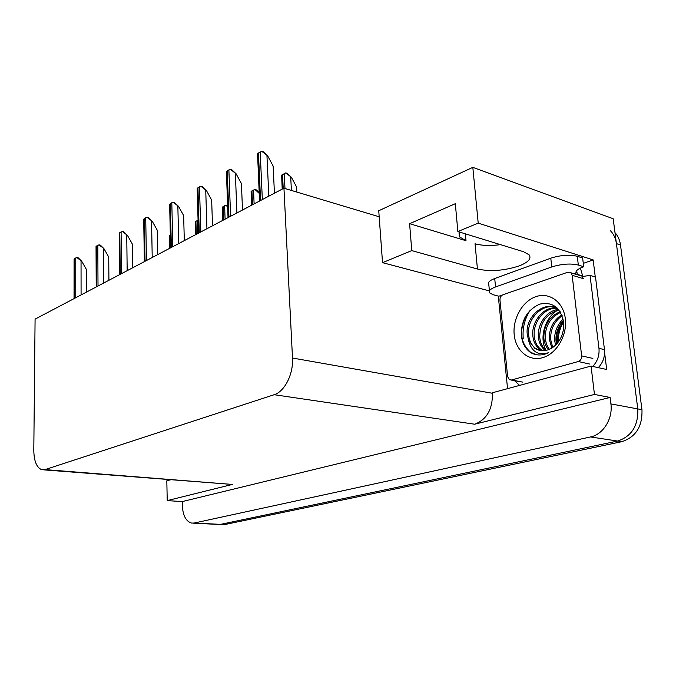<?xml version="1.0" encoding="UTF-8"?>
<svg xmlns="http://www.w3.org/2000/svg" width="676" height="676" viewBox="0 0 676 676"><rect width="100%" height="100%" fill="white"/><g stroke="black" fill="none" stroke-linecap="round" stroke-linejoin="round"><path stroke-width="1.01" d="M283.945 188.207L35.084 319.123L33.8 450.317C33.986 461.074 36.614 467.53 41.701 469.693L45.064 469.6L274.143 394.708C284.579 391.7 293.545 374.022 292.497 358.026L283.945 188.207L379.185 216.776L382.531 262.668L411.76 250.593L477.442 269.014C490.193 271.752 503.992 270.763 518.838 266.04C528.252 262.389 531.682 258.654 529.114 254.818L523.486 251.709L457.863 231.538L478.211 223.131L593.165 259.914L595.269 276.999M583.287 263.37L593.165 259.914M507.549 388.666L498.305 296.088M604.623 352.796L606.676 369.485L591.061 366.071L492.407 392.756L492.449 393.271C492.66 409.301 486.728 419.61 474.67 424.215L594.457 394.446L591.061 366.071M170.369 479.859L166.82 480.822L167.226 500.612L232.299 484.438L43.872 469.871M182.266 501.584L610.124 397.463L610.918 403.91C613.039 418.689 603.085 434.592 590.52 436.95L194.223 523.03L191.604 523.08C186.035 521.39 182.959 515.72 182.376 506.087L182.266 501.584L167.226 500.612M614.991 232.654C617.974 235.907 619.816 240.014 620.5 244.991L641.955 409.69C642.563 426.412 635.854 437.076 621.819 441.682L224.702 524.568L217.925 524.407L220.579 524.365L617.619 441.048L220.579 524.365L194.223 523.03M610.555 230.854C613.74 234.15 615.684 238.391 616.402 243.588L637.789 408.912C638.389 425.703 631.663 436.417 617.619 441.048C631.663 436.417 638.389 425.703 637.789 408.912L613.191 218.754L472.82 167.361L478.211 223.131M594.457 394.446L610.124 397.463M472.82 167.361L378.746 210.743L379.185 216.776M382.531 262.668L489.382 290.917M500.519 244.653C490.404 245.971 481.903 245.675 475.034 243.766L477.442 269.014M459.367 231.995L459.384 236.837L466.001 240.707L465.358 233.837M457.863 231.538L455.32 203.696L409.605 223.688L466.001 240.707M409.605 223.688L411.76 250.593M224.702 524.568L219.624 524.5M285.754 172.887L287.139 173.318L291.39 177.281L285.754 172.887L281.63 175.118L282.205 189.128M296.849 192.077L296.578 186.982L291.39 177.281M261.773 151.28L263.243 151.754L267.671 155.877L261.773 151.28L257.556 153.697L259.55 201.042M274.439 193.209L273.129 166.051L267.671 155.877M251.582 205.234L251.1 191.604L254.979 189.508L259.212 193.353M259.178 192.576L256.348 189.914L254.979 189.508M222.734 220.41L222.345 207.135L226.004 205.158L227.643 207.059M227.592 205.757L226.004 205.158M195.533 234.724L195.22 221.787L198.051 220.089M230.372 169.321L231.834 169.761L236.093 173.774L230.372 169.321L226.426 171.594L228.032 217.621M242.49 210.016L241.433 183.602L236.093 173.774M200.89 186.263L202.335 186.677L206.45 190.581L200.89 186.263L197.181 188.401L198.431 233.195M212.509 225.792L211.664 200.088L206.45 190.581M173.157 202.209L174.585 202.589L178.548 206.391L173.157 202.209L169.659 204.211L170.597 247.839M184.303 240.631L183.652 215.593L178.548 206.391M147.013 217.233L148.424 217.588L152.252 221.297L147.013 217.233L143.709 219.125L144.368 261.629M157.719 254.607L157.246 230.212L152.252 221.297M525.049 317.331L524.635 318.404L525.058 317.323M495.55 286.945L551.768 266.952C561.68 263.902 570.536 263.26 578.335 265.051L583.684 266.716L582.636 257.978L577.287 256.28C569.496 254.446 560.658 255.08 550.771 258.19L494.714 278.52L495.55 286.945C490.311 288.931 488.334 290.9 489.61 292.869L493.345 294.787L498.753 296.206L502.023 295.243M573.899 273.704L577.025 272.622L575.918 272.293C576.138 270.358 578.732 268.499 583.684 266.716M489.416 290.849L488.799 284.554C487.523 282.551 489.492 280.54 494.714 278.52M598.26 367.651C603.026 362.666 605.096 356.658 604.471 349.627L595.522 277.075L590.055 275.411L582.408 276.509M604.471 349.627L598.961 348.317C599.578 355.382 597.508 361.423 592.725 366.443M519.591 385.404L514.529 380.689M580.38 268.068L582.704 276.002L577.228 274.355L577.025 272.622M583.667 276.636L582.704 276.002M578.2 274.997L577.228 274.355M598.961 348.317L590.055 275.411M559.863 325.055L557.032 333.995L556.441 343.89M558.376 341.862C557.649 334.688 559.407 328.037 563.64 321.903M514.199 334.755C512.484 318.802 522.43 301.124 535.967 296.629C549.47 291.897 563.505 302.071 565.347 318.793C567.392 335.457 556.449 353.903 542.6 357.688C528.776 361.719 515.729 350.776 514.199 334.755M563.657 322.106C560.522 307.495 552.545 301.504 539.735 304.124C527.66 309.616 521.509 319.663 521.272 334.274C521.948 343.002 525.37 349.272 531.539 353.092C536.955 355.72 542.642 355.584 548.599 352.678C538.265 355.889 531.59 351.79 528.556 340.4L534.733 348.241C540.403 351.816 546.402 351.571 552.731 347.498C560.624 341.49 564.266 333.031 563.657 322.106M557.649 308.45C544.619 301.158 526.798 317.737 528.607 334.282C529.088 340.484 531.437 345.208 535.645 348.453L540.082 350.498M558.596 309.498C545.802 299.138 525.176 316.072 527.204 333.952L528.556 340.4M556.627 308.264C544.18 307.546 533.06 322.258 534.192 335.592C534.682 341.769 537.04 346.467 541.248 349.703L543.039 350.768M557.311 308.104C544.391 305.611 531.497 321.032 532.798 335.262C533.288 341.448 535.645 346.154 539.854 349.391L542.287 350.76M558.934 309.912C546.402 313.647 540.006 322.646 539.718 336.893C540.166 342.639 542.304 347.151 546.115 350.43M558.511 309.431C546.833 310.326 537.344 324.184 538.341 336.572C538.84 342.673 541.163 347.337 545.329 350.574M560.581 312.354C550.306 317.416 545.177 326.018 545.194 338.177L546.453 344.228L549.335 349.399M560.167 311.67C549.318 316.461 543.876 325.19 543.834 337.856C544.172 342.538 545.735 346.492 548.515 349.729M562.162 315.7C554.269 321.438 550.425 329.356 550.619 339.453L552.748 347.481M561.781 314.762C553.281 320.39 549.115 328.511 549.267 339.132L551.87 348.064M563.429 320.424C558.114 326.263 555.63 333.031 555.985 340.712L556.525 344.245M563.159 319.055C557.176 324.928 554.337 332.043 554.65 340.4L555.537 345.242M581.647 355.889C581.732 358.719 580.608 360.604 578.267 361.533L511.563 379.988L509.374 379.701L507.625 376.625L499.961 300.102C499.919 297.499 500.916 295.716 502.961 294.744L567.832 272.217L570.975 272.817L572.149 275.284L581.647 355.889L592.877 358.424M579.577 275.411L582.087 276.171L583.27 278.613L572.149 275.284M557.844 310.123C544.864 317.34 538.814 338.482 546.191 350.413M526.401 315.016C518.881 330.53 520.233 342.909 530.457 352.154L535.891 354.613M169.82 248.244L169.583 235.628L170.31 234.995M122.331 231.412L123.725 231.75L127.426 235.366L122.331 231.412L119.213 233.212L119.61 274.659M132.631 267.806L132.319 244.011L127.426 235.366M98.983 244.83L100.361 245.143L103.952 248.667L98.983 244.83L96.034 246.529L96.212 286.97M108.912 280.286L108.735 257.066L103.952 248.667M76.878 257.539L78.239 257.835L81.712 261.274L76.878 257.539L74.081 259.145L74.047 298.623M86.46 292.1L86.401 269.428L81.712 261.274M590.52 436.95L621.819 441.682M610.918 403.91L641.955 409.69M274.143 394.708L474.67 424.215M45.064 469.6L232.299 484.438M292.497 358.026L492.449 393.271M620.5 244.991L616.402 243.588M560.97 321.328L560.497 321.21M291.407 190.446L290.714 177.07M284.985 188.519L284.224 173.445M283.227 188.587L282.509 174.366M268.837 196.158L266.952 155.649M262.339 199.572L260.192 151.88M260.564 200.51L258.443 152.886M254.117 203.899L253.525 190.032M252.503 204.752L251.911 190.902M225.1 219.168L224.618 205.648M223.579 219.97L223.097 206.467M197.73 233.566L197.35 220.384M196.293 234.319L195.913 221.162M236.904 212.957L235.383 173.563M230.6 216.269L228.877 169.887M228.944 217.14L227.237 170.825M206.94 228.716L205.741 190.379M200.823 231.936L199.471 186.796M199.259 232.755L197.933 187.683M178.76 243.537L177.847 206.205M172.811 246.672L171.805 202.707M171.349 247.441L170.352 203.544M152.218 257.505L151.559 221.12M146.43 260.547L145.72 217.706M145.053 261.274L144.351 218.492M551.768 266.952L550.771 258.19M578.335 265.051L577.287 256.28M563.471 320.678C559.272 327.623 557.286 335.11 557.497 343.138M523.232 338.355C522.345 328.249 524.669 318.861 530.212 310.183M578.267 361.533L589.514 364.009M511.563 379.988L522.911 382.151M170.513 247.881L170.225 235.045M127.172 270.679L126.742 235.197M121.536 273.645L121.089 231.868M120.235 274.329L119.796 232.612M103.496 283.134L103.276 248.514M98.012 286.024L97.8 245.253M96.769 286.675L96.575 245.963M81.078 294.93L81.044 261.13M75.737 297.736L75.746 257.945M74.563 298.353L74.58 258.612M193.277 523.165L217.925 524.407M459.384 236.837L459.004 232.679M556.517 344.194L556.348 340.941M539.854 349.391L541.248 349.703M534.733 348.241L535.645 348.453M562.567 323.5C559.534 329.567 558.013 335.887 558.021 342.47M570.975 272.817L582.087 276.171M511.233 380.056L520.723 381.872M529.916 352.035L530.457 352.154"/></g></svg>
